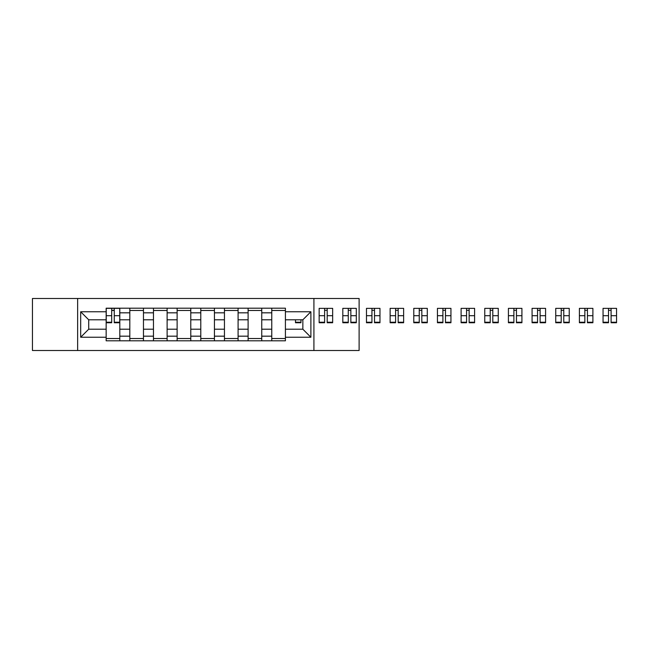 <?xml version="1.0" encoding="UTF-8"?>
<svg xmlns="http://www.w3.org/2000/svg" width="649" height="649" viewBox="0 0 649 649"><rect width="100%" height="100%" fill="white"/><g stroke="black" fill="none" stroke-linecap="round" stroke-linejoin="round"><path stroke-width="0.97" d="M313.921 350.509L359.116 350.509L359.116 298.491L32.45 298.491L32.45 350.509L313.921 350.509L313.921 298.491M129.816 340.806L129.816 312.826L119.805 312.826L119.805 340.806M119.805 312.826L119.805 308.194M129.816 312.826L129.816 308.194M143.461 308.194L143.461 340.806M153.472 340.806L153.472 308.194M167.118 308.194L167.118 340.806M177.128 340.806L177.128 308.194M190.782 308.194L190.782 340.806M200.784 340.806L200.784 308.194M214.438 308.194L214.438 340.806M224.449 340.806L224.449 308.194M238.094 308.194L238.094 340.806M248.105 340.806L248.105 308.194M261.75 308.194L261.75 340.806M271.761 340.806L271.761 308.194M271.761 329.205L261.75 329.205M248.105 329.205L238.094 329.205M224.449 329.205L214.438 329.205M200.784 329.205L190.782 329.205M177.128 329.205L167.118 329.205M153.472 329.205L143.461 329.205M129.816 329.205L119.805 329.205M271.761 319.795L261.75 319.795M248.105 319.795L238.094 319.795M224.449 319.795L214.438 319.795M200.784 319.795L190.782 319.795M177.128 319.795L167.118 319.795M153.472 319.795L143.461 319.795M129.816 319.795L119.805 319.795M88.71 329.205L106.152 329.205L106.152 319.795L88.71 319.795L88.71 329.205L80.679 337.237L80.679 311.763L106.152 311.763L106.152 319.795M285.414 319.795L285.414 329.205L302.848 329.205L302.848 319.795L285.414 319.795L285.414 308.194L106.152 308.194L106.152 311.763M285.414 311.763L310.887 311.763L310.887 337.237L285.414 337.237L285.414 329.205M106.152 329.205L106.152 340.806L285.414 340.806L285.414 337.237M106.152 337.237L80.679 337.237M77.645 350.509L77.645 298.491M119.805 338.527L106.152 338.527M111.693 310.473L114.265 310.473M143.461 338.527L129.816 338.527M129.816 310.473L143.461 310.473M167.118 338.527L153.472 338.527M153.472 310.473L167.118 310.473M190.782 338.527L177.128 338.527M177.128 310.473L190.782 310.473M214.438 338.527L200.784 338.527M200.784 310.473L214.438 310.473M238.094 338.527L224.449 338.527M224.449 310.473L238.094 310.473M261.75 338.527L248.105 338.527M248.105 310.473L261.75 310.473M285.414 338.527L271.761 338.527M271.761 310.473L285.414 310.473M80.679 311.763L88.71 319.795M302.848 329.205L310.887 337.237M302.848 319.795L310.887 311.763M114.265 322.756L114.265 308.348L119.724 308.348L119.724 322.756L114.265 322.756M111.693 310.319L114.265 310.319M111.693 308.348L106.233 308.348L106.233 322.756L111.693 322.756L111.693 308.348L114.265 308.348M295.498 319.795L295.498 322.756L300.958 322.756L300.958 319.795M327.193 322.756L327.193 308.348L332.653 308.348L332.653 322.756L327.193 322.756M324.614 310.319L327.193 310.319M324.614 308.348L319.154 308.348L319.154 322.756L324.614 322.756L324.614 308.348L327.193 308.348M350.849 322.756L350.849 308.348L356.309 308.348L356.309 322.756L350.849 322.756M348.27 310.319L350.849 310.319M348.27 308.348L342.81 308.348L342.81 322.756L348.27 322.756L348.27 308.348L350.849 308.348M374.505 322.756L374.505 308.348L379.965 308.348L379.965 322.756L374.505 322.756M371.934 310.319L374.505 310.319M371.934 308.348L366.474 308.348L366.474 322.756L371.934 322.756L371.934 308.348L374.505 308.348M398.17 322.756L398.17 308.348L403.629 308.348L403.629 322.756L398.17 322.756M395.59 310.319L398.17 310.319M395.59 308.348L390.13 308.348L390.13 322.756L395.59 322.756L395.59 308.348L398.17 308.348M421.826 322.756L421.826 308.348L427.285 308.348L427.285 322.756L421.826 322.756M419.246 310.319L421.826 310.319M419.246 308.348L413.786 308.348L413.786 322.756L419.246 322.756L419.246 308.348L421.826 308.348M445.482 322.756L445.482 308.348L450.941 308.348L450.941 322.756L445.482 322.756M442.902 310.319L445.482 310.319M442.902 308.348L437.442 308.348L437.442 322.756L442.902 322.756L442.902 308.348L445.482 308.348M469.138 322.756L469.138 308.348L474.597 308.348L474.597 322.756L469.138 322.756M466.566 310.319L469.138 310.319M466.566 308.348L461.106 308.348L461.106 322.756L466.566 322.756L466.566 308.348L469.138 308.348M492.802 322.756L492.802 308.348L498.262 308.348L498.262 322.756L492.802 322.756M490.222 310.319L492.802 310.319M490.222 308.348L484.762 308.348L484.762 322.756L490.222 322.756L490.222 308.348L492.802 308.348M516.458 322.756L516.458 308.348L521.918 308.348L521.918 322.756L516.458 322.756M513.878 310.319L516.458 310.319M513.878 308.348L508.418 308.348L508.418 322.756L513.878 322.756L513.878 308.348L516.458 308.348M540.114 322.756L540.114 308.348L545.574 308.348L545.574 322.756L540.114 322.756M537.534 310.319L540.114 310.319M537.534 308.348L532.075 308.348L532.075 322.756L537.534 322.756L537.534 308.348L540.114 308.348M563.77 322.756L563.77 308.348L569.23 308.348L569.23 322.756L563.77 322.756M561.198 310.319L563.77 310.319M561.198 308.348L555.739 308.348L555.739 322.756L561.198 322.756L561.198 308.348L563.77 308.348M587.434 322.756L587.434 308.348L592.894 308.348L592.894 322.756L587.434 322.756M584.854 310.319L587.434 310.319M584.854 308.348L579.395 308.348L579.395 322.756L584.854 322.756L584.854 308.348L587.434 308.348M611.09 322.756L611.09 308.348L616.55 308.348L616.55 322.756L611.09 322.756M608.511 310.319L611.09 310.319M608.511 308.348L603.051 308.348L603.051 322.756L608.511 322.756L608.511 308.348L611.09 308.348M248.105 312.826L238.094 312.826M224.449 312.826L214.438 312.826M200.784 312.826L190.782 312.826M177.128 312.826L167.118 312.826M153.472 312.826L143.461 312.826M271.761 312.826L261.75 312.826M248.105 336.174L238.094 336.174M224.449 336.174L214.438 336.174M200.784 336.174L190.782 336.174M177.128 336.174L167.118 336.174M153.472 336.174L143.461 336.174M129.816 336.174L119.805 336.174M271.761 336.174L261.75 336.174M114.265 322.237L119.724 322.237M114.265 315.714L119.724 315.714M106.233 322.237L111.693 322.237M106.233 315.714L111.693 315.714M295.498 322.237L300.958 322.237M327.193 322.237L332.653 322.237M327.193 315.714L332.653 315.714M319.154 322.237L324.614 322.237M319.154 315.714L324.614 315.714M350.849 322.237L356.309 322.237M350.849 315.714L356.309 315.714M342.81 322.237L348.27 322.237M342.81 315.714L348.27 315.714M374.505 322.237L379.965 322.237M374.505 315.714L379.965 315.714M366.474 322.237L371.934 322.237M366.474 315.714L371.934 315.714M398.17 322.237L403.629 322.237M398.17 315.714L403.629 315.714M390.13 322.237L395.59 322.237M390.13 315.714L395.59 315.714M421.826 322.237L427.285 322.237M421.826 315.714L427.285 315.714M413.786 322.237L419.246 322.237M413.786 315.714L419.246 315.714M445.482 322.237L450.941 322.237M445.482 315.714L450.941 315.714M437.442 322.237L442.902 322.237M437.442 315.714L442.902 315.714M469.138 322.237L474.597 322.237M469.138 315.714L474.597 315.714M461.106 322.237L466.566 322.237M461.106 315.714L466.566 315.714M492.802 322.237L498.262 322.237M492.802 315.714L498.262 315.714M484.762 322.237L490.222 322.237M484.762 315.714L490.222 315.714M516.458 322.237L521.918 322.237M516.458 315.714L521.918 315.714M508.418 322.237L513.878 322.237M508.418 315.714L513.878 315.714M540.114 322.237L545.574 322.237M540.114 315.714L545.574 315.714M532.075 322.237L537.534 322.237M532.075 315.714L537.534 315.714M563.77 322.237L569.23 322.237M563.77 315.714L569.23 315.714M555.739 322.237L561.198 322.237M555.739 315.714L561.198 315.714M587.434 322.237L592.894 322.237M587.434 315.714L592.894 315.714M579.395 322.237L584.854 322.237M579.395 315.714L584.854 315.714M611.09 322.237L616.55 322.237M611.09 315.714L616.55 315.714M603.051 322.237L608.511 322.237M603.051 315.714L608.511 315.714"/></g></svg>
